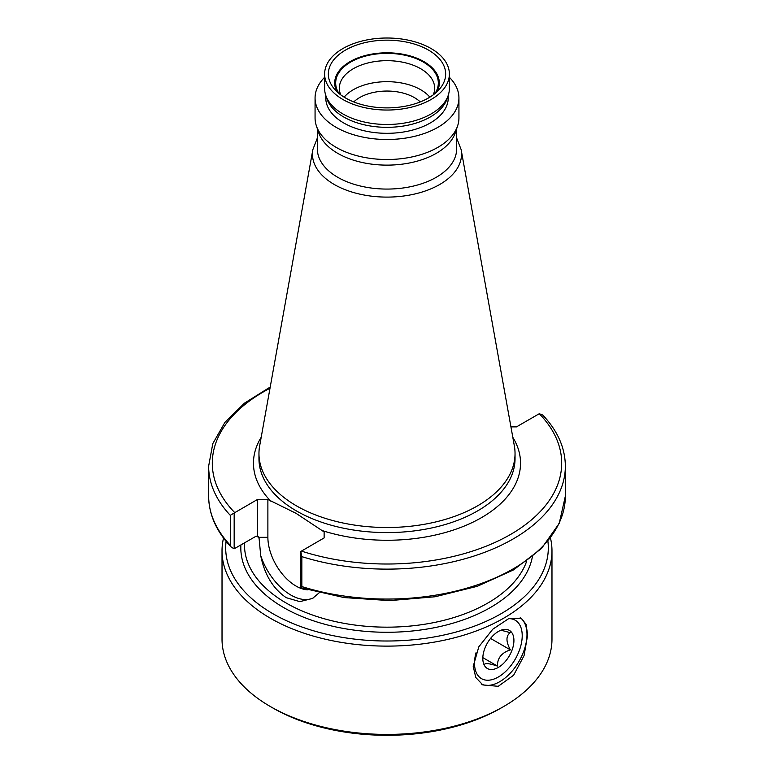 <?xml version="1.0" encoding="UTF-8"?>
<svg xmlns="http://www.w3.org/2000/svg" width="774" height="774" viewBox="0 0 774 774"><rect width="100%" height="100%" fill="white"/><g stroke="black" fill="none" stroke-linecap="round" stroke-linejoin="round"><path stroke-width="1.16" d="M313.557 597.799A47.108 27.196 60 0 1 290.821 595.022A47.108 27.196 60 0 1 260.722 555.645L259.096 538.375A142.522 82.286 180 0 1 257.123 535.956M257.51 536.005L257.51 499.462L234.164 513.007L234.164 548.795L255.836 536.353L257.51 536.005L259.096 538.375M257.51 499.462L267.881 499.462L267.881 537.32A39.774 22.968 -120 0 0 296.007 586.044A39.774 22.968 -120 0 0 308.013 589.865M319.178 592.807L312.57 598.399L299.848 601.64L286.225 597.683C273.048 588.666 264.544 574.656 260.722 555.645M226.085 541.345A161.311 93.132 0 0 0 272.941 613.734A161.311 93.132 0 0 0 453.922 632.619A161.311 93.132 0 0 0 547.915 541.345M550.478 538.056A164.978 95.25 180 0 1 551.978 550.865A164.978 95.25 180 0 1 450.129 638.869A164.978 95.25 180 0 1 270.349 618.223A164.978 95.25 180 0 1 222.022 550.865A164.978 95.25 180 0 1 223.522 538.056M222.022 550.865L222.022 639.179A164.978 95.25 0 0 0 270.339 706.527A164.978 95.25 0 0 0 270.349 706.527A164.978 95.25 0 0 0 503.651 706.527A164.978 95.25 0 0 0 503.661 706.527A164.978 95.25 0 0 0 551.978 639.179L551.978 550.865M473.214 666.346L478.816 646.812L492.748 629.233L508.857 618.523L521.308 618.233L526.059 624.347L527.655 634.922L524.066 655.636L513.636 675.218L498.224 686.315L482.812 684.913L475.787 677.492L473.214 666.346M270.339 706.527L272.932 708.026A161.311 93.132 180 0 0 501.059 708.026A161.311 93.132 180 0 1 501.068 708.026A161.311 93.132 180 0 1 501.059 708.026L503.651 706.527M481.602 684.148A38.497 22.223 120 0 0 510.869 672.538A38.497 22.223 120 0 0 526.988 634.535A38.497 22.223 120 0 0 520.225 617.7M345.523 97.969A58.66 33.863 0 0 0 440.551 87.849A58.66 33.863 0 0 0 428.477 50.078A58.66 33.863 0 0 0 353.737 46.13A58.66 33.863 0 0 0 333.449 87.849A58.66 33.863 0 0 0 345.523 97.969M437.146 91.593A52.313 30.196 0 0 0 423.988 61.649A52.313 30.196 0 0 0 360.249 57.053A52.313 30.196 0 0 0 336.854 91.593M435.007 93.48A51.326 29.635 0 0 0 423.291 62.046A51.326 29.635 0 0 0 359.155 58.108A51.326 29.635 0 0 0 338.993 93.48M433.237 94.863A47.659 27.516 0 0 0 434.659 88.188A47.659 27.516 0 0 0 420.698 68.731A47.659 27.516 0 0 0 368.763 62.762A47.659 27.516 0 0 0 339.341 88.188A47.659 27.516 0 0 0 340.763 94.863M429.851 97.147A47.659 27.516 0 0 0 420.698 89.736A47.659 27.516 0 0 0 344.149 97.147M420.234 101.926A38.719 22.359 0 0 0 414.38 97.601A38.719 22.359 0 0 0 353.766 101.926M317.34 128.755L317.34 148.86A69.66 40.219 0 0 0 337.745 177.294A69.66 40.219 0 0 0 413.655 186.012A69.66 40.219 0 0 0 456.66 148.86L456.66 128.755M312.851 149.624L259.638 445.959A128.039 73.927 0 0 0 258.961 453.583A128.039 73.927 0 0 0 296.461 505.857A128.039 73.927 0 0 0 435.994 521.879A128.039 73.927 0 0 0 515.039 453.583A128.039 73.927 0 0 0 514.362 445.959L461.149 149.624A74.546 43.034 180 0 1 419.044 192.919A74.546 43.034 180 0 1 334.291 184.502A74.546 43.034 180 0 1 312.851 149.624L317.34 138.014M324.625 74.023L324.625 88.468A62.375 36.01 0 0 0 325.748 95.289A62.375 36.01 0 0 0 342.892 113.933A62.375 36.01 0 0 0 405.276 122.902A62.375 36.01 0 0 0 448.252 95.289A62.375 36.01 0 0 0 449.375 88.468L449.375 74.023A62.375 36.01 0 0 0 431.108 48.559A62.375 36.01 0 0 0 363.132 40.751A62.375 36.01 0 0 0 324.625 74.023A62.375 36.01 0 0 0 342.892 99.488A62.375 36.01 0 0 0 410.868 107.296A62.375 36.01 0 0 0 449.375 74.023M325.748 95.289L326.889 98.675A61.223 35.343 0 0 0 343.704 116.98A61.223 35.343 0 0 0 404.937 125.775A61.223 35.343 0 0 0 447.111 98.675L448.252 95.289M325.777 95.366L325.777 97.969A61.223 35.343 0 0 0 343.704 122.96A61.223 35.343 0 0 0 410.433 130.622A61.223 35.343 0 0 0 448.223 97.969L448.223 95.366M324.625 77.294A71.934 41.525 0 0 0 315.066 97.969L315.066 117.987A71.934 41.525 0 0 0 316.373 125.852A71.934 41.525 0 0 0 336.139 147.35A71.934 41.525 0 0 0 408.082 157.693A71.934 41.525 0 0 0 457.627 125.852A71.934 41.525 0 0 0 458.934 117.987L458.934 97.969A71.934 41.525 0 0 0 449.375 77.294M315.066 97.969A71.934 41.525 0 0 0 336.139 127.333A71.934 41.525 0 0 0 414.525 136.34A71.934 41.525 0 0 0 458.934 97.969M316.373 125.852L318.607 132.528A69.66 40.219 0 0 0 337.745 153.349A69.66 40.219 0 0 0 407.414 163.362A69.66 40.219 0 0 0 455.393 132.528L457.627 125.852M565.359 496.095L565.359 466.161A178.359 102.971 180 0 1 301.841 556.632L301.841 586.566A178.359 102.971 0 0 0 565.359 496.095L559.244 523.34L541.529 548.456L513.588 569.867L477.326 586.295L435.094 596.764L389.68 600.605L344.091 597.567L301.347 587.843L300.786 587.253L300.786 551.475L324.132 537.92L324.132 531.931L296.007 513.307L267.881 499.462M230.284 545.254L230.284 515.32A178.359 102.971 180 0 1 208.641 466.161L208.641 496.095A178.359 102.971 0 0 0 230.284 545.254L231.136 547.073L234.164 548.795M301.367 551.069A174.692 100.852 0 0 0 510.521 534.476A174.692 100.852 0 0 0 539.265 413.722L516.49 426.871L510.927 426.871M324.132 531.931L324.132 537.92M539.265 413.722L542.671 414.97C557.609 430.721 565.165 447.778 565.359 466.161M300.786 587.253L301.841 586.566M301.841 556.632L300.786 551.475M234.164 513.007L230.284 515.32M258.477 536.788L258.835 537.32L267.881 537.32M483.411 663.008L484.437 665.05C484.35 662.834 488.684 663.173 497.459 666.075C497.305 658.132 501.61 652.724 510.366 649.87C505.886 641.588 505.857 635.851 510.26 632.648L501.01 630.22M484.843 648.38A22.001 12.703 120 0 0 483.837 664.237A22.001 12.703 120 0 0 497.189 668.03A22.001 12.703 120 0 0 511.895 650.499A22.001 12.703 120 0 0 503.913 629.456A22.001 12.703 120 0 0 484.843 648.38M476 652.801A33.727 19.476 120 0 0 486.585 680.191A33.727 19.476 120 0 0 498.369 676.979A33.727 19.476 120 0 0 522.218 635.667A33.727 19.476 120 0 0 510.143 618.697A33.727 19.476 120 0 0 508.528 618.658M490.542 638.434L510.366 649.87M482.821 657.629L497.459 666.075M244.478 542.903L244.478 544.886A142.522 82.286 0 0 0 286.225 603.062A142.522 82.286 0 0 0 428.099 623.67A142.522 82.286 0 0 0 526.668 561.256M532.367 556.825A146.189 84.405 180 0 1 435.694 627.453A146.189 84.405 180 0 1 283.632 607.561A146.189 84.405 180 0 1 240.898 544.973M258.961 453.583L258.961 458.672A128.039 73.927 0 0 0 296.461 510.946A128.039 73.927 0 0 0 435.994 526.968A128.039 73.927 0 0 0 515.039 458.672L515.039 453.583M512.804 437.3A133.534 77.1 180 0 1 472.924 522.179A133.534 77.1 180 0 1 321.249 530.267M270 388.267A174.692 100.852 0 0 0 234.735 512.611M270.774 501.126A133.534 77.1 180 0 1 261.196 437.3M501.068 708.026L503.661 706.527M461.149 149.624L456.66 138.014M231.136 547.073C216.323 531.38 208.825 514.381 208.641 496.095M270.223 387.029L244.4 403.206L224.944 422.333L212.792 443.637L208.641 466.161M522.218 635.667L522.218 634.535"/></g></svg>

